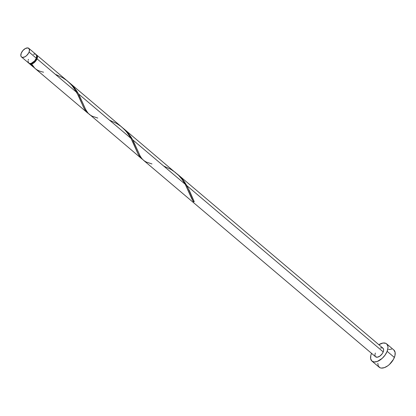 <?xml version="1.0" encoding="UTF-8"?>
<svg xmlns="http://www.w3.org/2000/svg" width="416" height="416" viewBox="0 0 416 416"><rect width="100%" height="100%" fill="white"/><g stroke="black" fill="none" stroke-linecap="round" stroke-linejoin="round"><path stroke-width="0.62" d="M21.492 56.976L28.72 63.097A5.658 3.099 -49.7 0 0 32.666 62.629A5.658 3.099 -49.7 0 0 36.312 58.204L29.084 52.083A5.658 3.099 130.3 0 1 25.438 56.508A5.658 3.099 130.3 0 1 21.492 56.976A5.658 3.099 130.3 0 1 21.211 53.232L20.842 55.76L21.414 56.909L22.558 57.408L24.934 56.805L26.619 55.593L28.647 53.019L29.375 51.173L29.25 48.911L27.742 47.913L25.36 48.511L22.911 50.513L21.211 53.232A5.658 3.099 130.3 0 1 24.861 48.807A5.658 3.099 130.3 0 1 28.803 48.339A5.658 3.099 130.3 0 1 29.084 52.083L36.312 58.204L36.681 55.676L35.604 54.194M30.233 63.534A5.091 2.787 -49.7 0 0 31.424 63.643A5.091 2.787 -49.7 0 0 36.639 58.874L36.192 58.495L36.639 58.874L36.977 56.597L36.462 55.567M371.961 361.114L379.189 367.229A11.315 6.198 -49.7 0 0 387.078 366.293A11.315 6.198 -49.7 0 0 394.373 357.448L387.145 351.328A11.315 6.198 130.3 0 1 379.85 360.173A11.315 6.198 130.3 0 1 371.961 361.114A11.315 6.198 130.3 0 1 371.405 353.626A11.315 6.198 130.3 0 1 371.524 353.324L370.828 355.446L370.661 358.68L371.805 360.974L374.088 361.967L377.161 361.52L382.21 358.348L385.122 355.03L387.145 351.328L394.373 357.448A11.315 6.198 -49.7 0 0 393.817 349.96L386.589 343.84A11.315 6.198 130.3 0 1 387.145 351.328L387.972 347.797L387.889 346.273L386.745 343.98L385.726 343.304L382.996 343.023L378.836 344.687A11.315 6.198 130.3 0 1 386.589 343.84M163.686 166.041L170.851 169.359L175.001 172.162L178.745 175.505L181.995 179.296L185.229 184.283L132.756 139.859L140.052 155.828L141.617 158.278L143.504 160.274L375.617 356.793A5.658 3.099 -49.7 0 0 379.564 356.325A5.658 3.099 -49.7 0 0 383.209 351.9L186.961 185.749L194.251 201.703A5.658 3.099 130.3 0 1 193.461 201.817L185.229 184.283L181.782 179.015L178.62 175.375L123.713 128.695L129.017 134.217L132.756 139.859L185.229 184.283L191.864 198.947L193.461 201.817L194.163 201.323M33.556 67.189L30.852 64.147A5.658 3.099 130.3 0 1 29.442 63.71A5.658 3.099 130.3 0 1 29.125 63.352M33.478 67.122L32.989 66.695M36.327 54.803L37.404 56.285L37.034 58.817A5.658 3.099 130.3 0 1 31.642 64.033L34.918 68.344L87.786 113.1L85.535 110.729L84.063 108.363L76.82 92.498L37.034 58.817L76.82 92.498L71.854 85.368L68.151 81.656L36.754 55.073A5.658 3.099 130.3 0 1 37.034 58.817L34.767 62.135L31.642 64.033L31.424 63.643L32.906 63.123L35.116 61.324L36.639 58.874A5.091 2.787 -49.7 0 0 36.712 55.879M109.481 120.151L116.646 123.469L120.801 126.266L124.545 129.615L127.79 133.406L131.024 138.393L78.551 93.964L85.415 109.101L88.005 113.116L141.986 158.99L139.74 156.619L138.263 154.253L132.824 141.866L130.25 137.051L126.053 131.258L121.982 127.228L69.508 82.805L74.812 88.327L78.551 93.964L131.024 138.393L137.66 153.057L139.261 155.927L142.672 159.505M36.353 54.818A5.658 3.099 130.3 0 1 36.754 55.073M68.318 81.838L69.576 82.857M122.522 127.728L123.776 128.747M380.333 347.953L382.502 347.89L383.375 348.728L383.625 350.137L383.209 351.9A5.658 3.099 -49.7 0 0 382.933 348.156L177.918 174.585L183.217 180.107L186.961 185.749L383.209 351.9L382.2 353.756L379.912 356.086L377.416 357.198L375.539 356.725M176.727 173.618L177.98 174.637M30.196 63.518L31.424 63.643L30.852 64.147L29.661 63.866L28.933 62.988M375.175 356.221L374.925 354.817L375.341 353.049M377.806 363.272L378.305 366.09L380.052 367.765L381.316 368.087L384.389 367.64L387.78 365.815L389.438 364.463L393.5 359.31L394.95 355.623L395.117 352.388L393.801 349.944M391.69 349.102L388.617 349.549M34.97 54.033L33.436 54.257M28.439 59.353L28.153 60.263M28.028 61.116L28.642 63.024L29.78 63.523L31.32 63.3L34.616 60.923L36.312 58.204A5.658 3.099 -49.7 0 0 36.031 54.46L28.803 48.339M177.039 173.867L181.922 178.537L184.943 182.478L189.498 190.83L194.251 201.703A5.658 3.099 130.3 0 1 193.461 201.817A0.567 0.312 130.3 0 1 194.043 201.313M151.986 163.951L146.255 162.042L143.775 160.498L141.742 158.439L140.046 155.813L133.245 140.754L130.744 136.588L127.717 132.647L122.84 127.977M97.781 118.061L92.056 116.152L89.57 114.608L87.537 112.549L85.842 109.923L79.045 94.864L76.539 90.698L73.518 86.757L68.635 82.082M43.581 72.171C37.846 71.146 33.868 68.437 31.642 64.033A0.567 0.312 -49.7 0 0 30.852 64.147L34.268 67.72M55.276 74.261L62.447 77.574L66.596 80.376L70.34 83.725L73.585 87.516L78.541 95.81L83.455 107.167L85.056 110.037L88.468 113.615M33.363 67.028L29.442 63.71M191.256 194.979L191.448 195.442M137.056 149.089L137.197 149.443M82.852 103.199L82.997 103.553"/></g></svg>

